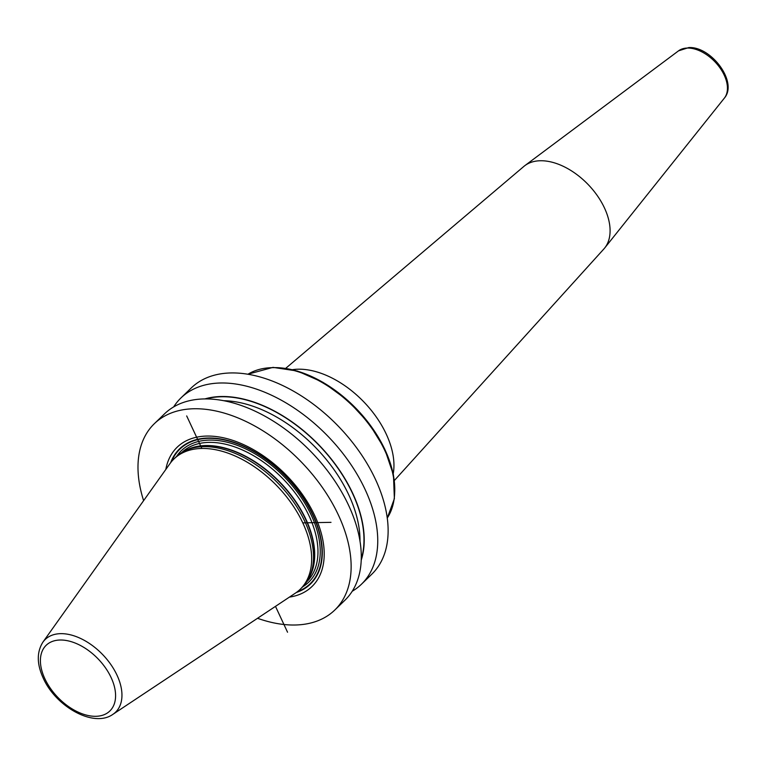 <?xml version="1.0" encoding="UTF-8"?>
<svg xmlns="http://www.w3.org/2000/svg" width="766" height="766" viewBox="0 0 766 766"><rect width="100%" height="100%" fill="white"/><g stroke="black" fill="none" stroke-linecap="round" stroke-linejoin="round"><path stroke-width="1.15" d="M173.681 406.88A129.693 78.955 45.9 0 1 180.948 397.937L191.337 387.883A129.693 78.955 45.9 0 1 375.436 479.325A129.693 78.955 -134.1 0 1 371.778 574.232L361.389 584.286A129.693 78.955 45.9 0 1 352.207 591.266M143.615 500.648A129.693 78.955 45.9 0 1 154.339 423.694A129.693 78.955 45.9 0 1 338.448 515.135A129.693 78.955 -134.1 0 1 334.78 610.042L344.939 600.218A129.693 78.955 45.9 0 0 348.597 505.311A129.693 78.955 45.9 0 0 164.499 413.87L154.339 423.694M180.948 397.937A129.693 78.955 45.9 0 1 365.056 489.378A129.693 78.955 45.9 0 1 361.389 584.286M257.529 618.286A129.693 78.955 -134.1 0 0 334.78 610.042M289.424 597.107A96.928 59.001 -134.1 0 0 314.721 515.575A96.928 59.001 -134.1 0 0 230.978 439.789A96.928 59.001 -134.1 0 0 165.82 469.453M174.016 458.911L175.874 457.101A90.714 55.229 45.9 0 1 185.382 450.6A90.714 55.229 45.9 0 1 304.648 521.062A90.714 55.229 -134.1 0 1 308.89 578.158A90.714 55.229 -134.1 0 1 302.082 587.445L300.224 589.255A90.714 55.229 -134.1 0 0 302.79 522.872A90.714 55.229 -134.1 0 0 174.016 458.911A90.714 55.229 -134.1 0 0 169.966 463.622L42.925 642.119C36.663 652.058 36.768 664.055 43.231 678.13C55.755 706.53 93.596 728.112 112.88 714.362A50.594 30.803 -134.1 0 0 117.007 675.172A50.594 30.803 -134.1 0 0 79.472 637.944A50.594 30.803 -134.1 0 0 42.925 642.119M112.88 714.362L295.389 593.143A90.714 55.229 -134.1 0 0 300.224 589.255M361.207 560.214A117.954 71.803 -134.1 0 0 352.686 493.275A117.954 71.803 45.9 0 0 205.001 398.885M524.882 165.609L678.532 50.843A33.024 20.108 -134.1 0 1 687.466 48.047A33.024 20.108 45.9 0 1 719.408 67.092A33.024 20.108 45.9 0 1 724.339 98.144L604.671 248.021A57.527 35.025 45.9 0 0 596.082 193.932A57.527 35.025 45.9 0 0 540.442 160.745A57.527 35.025 -134.1 0 0 524.882 165.609A57.527 35.025 -134.1 0 0 523.839 166.442L285.737 368.322M604.671 248.021A57.527 35.025 45.9 0 1 603.809 249.036L394.366 480.502M186.684 415.928L201.851 448.436M275.482 606.356L287.547 632.228M330.998 522.345L302.79 522.872M247.983 374.22A101.026 61.5 45.9 0 1 272.399 367.651A101.026 61.5 45.9 0 1 384.81 450.532A101.026 61.5 45.9 0 1 387.251 518.055M296.346 592.482A94.084 57.278 -134.1 0 0 313.103 515.192A94.084 57.278 45.9 0 0 236.713 443.284A94.084 57.278 45.9 0 0 170.665 462.683M171.546 461.572A93.663 57.019 45.9 0 1 237.68 443.916A93.663 57.019 45.9 0 1 312.825 515.173A93.663 57.019 -134.1 0 1 297.476 591.639M302.752 586.785A91.537 55.727 -134.1 0 0 311.283 515.202A91.537 55.727 45.9 0 0 242.535 447.478A91.537 55.727 45.9 0 0 176.553 456.459M306.831 581.72A89.9 54.731 -134.1 0 0 309.177 516.121A89.9 54.731 45.9 0 0 181.762 452.543M185.918 450.351A89.9 54.731 45.9 0 1 305.912 519.281A89.9 54.731 -134.1 0 1 309.158 577.631M308.89 578.158L309.924 576.118A89.957 54.759 -134.1 0 0 305.711 519.511A89.957 54.759 45.9 0 0 187.45 449.632L185.382 450.6M111.108 677.546A45.749 27.854 -134.1 0 0 60.208 640.012A45.749 27.854 -134.1 0 0 44.878 678.772A45.749 27.854 -134.1 0 0 95.779 716.306A45.749 27.854 -134.1 0 0 111.108 677.546M361.246 559.19A117.658 71.621 -134.1 0 0 352.475 493.285A117.658 71.621 45.9 0 0 206.025 398.885M360.001 541.208A114.795 69.888 -134.1 0 0 348.779 494.893A114.795 69.888 45.9 0 0 223.959 400.714M273.606 367.623A100.078 60.926 45.9 0 1 356.784 409.197A100.078 60.926 45.9 0 1 394.614 493.677M292.449 369.681A79.032 48.114 -134.1 0 1 298.28 369.202A79.032 48.114 45.9 0 1 366.416 404.668A79.032 48.114 45.9 0 1 393.226 473.752M387.261 518.084L394.375 498.695L393.456 474.92L384.695 449L368.963 423.368L347.764 400.436L323.137 382.416L297.409 371.031L273.002 367.374L247.945 374.21M678.532 50.843L688.739 47.578C711.154 46.171 738.252 82.173 724.339 98.144"/></g></svg>
